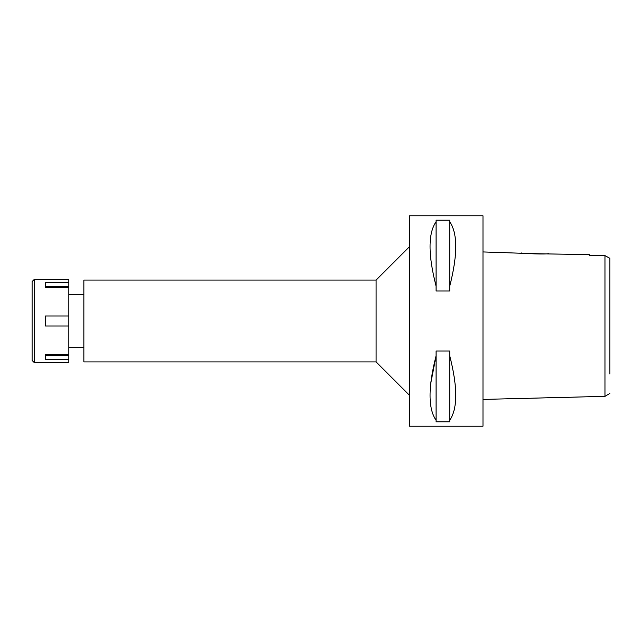 <?xml version="1.0" encoding="UTF-8"?>
<svg xmlns="http://www.w3.org/2000/svg" width="642" height="642" viewBox="0 0 642 642"><rect width="100%" height="100%" fill="white"/><g stroke="black" fill="none" stroke-linecap="round" stroke-linejoin="round"><path stroke-width="0.96" d="M609.9 374.077L609.9 258.309M609.9 260.885L609.9 265.074M609.9 266.51L609.9 268.517M602.092 255.572L589.196 255.275L604.965 255.636L609.9 258.277M605.374 255.861L604.965 255.636L604.965 396.355L609.9 393.434M525.188 253.389L482.985 251.945L482.985 399.404L604.965 396.355M589.196 254.601L589.196 255.275L589.196 254.601L527.226 253.59M482.985 426.208L482.985 215.792L409.508 215.792L409.508 426.208L482.985 426.208M430.79 383.202L436.062 355.893C428.045 387.158 428.045 408.609 436.062 420.253L436.062 421.842L449.753 421.842L449.753 420.253C457.722 408.569 457.722 387.11 449.753 355.893L449.753 420.253M449.753 286.107L449.753 291.003L436.062 291.003L436.062 286.107C428.045 254.842 428.045 233.391 436.062 221.747L436.062 220.158L449.753 220.158L449.753 221.747C457.722 233.431 457.722 254.89 449.753 286.107L449.753 221.747M436.062 420.253L436.062 350.997L449.753 350.997L449.753 355.893M409.508 246.688L376.108 280.089L83.869 280.089L83.869 361.911L376.108 361.911L376.108 280.089M409.508 395.312L376.108 361.911M83.869 294.285L68.838 294.285M83.869 347.715L68.838 347.715M521.224 252.908C520.341 253.71 549.03 254.473 548.276 253.582M436.062 221.747L436.062 286.107M34.435 362.746L68.838 362.746L68.838 279.254L34.435 279.254L34.435 362.746L32.1 360.411L32.1 281.589L34.435 279.254M68.838 354.392L45.462 354.392L45.462 355.323L68.838 355.323M45.462 354.392L45.462 359.4L68.838 359.4M68.838 315.992L45.462 315.992L45.462 326.008L68.838 326.008M68.838 286.677L45.462 286.677L45.462 287.608L68.838 287.608M45.462 287.608L45.462 282.6L68.838 282.6"/></g></svg>

